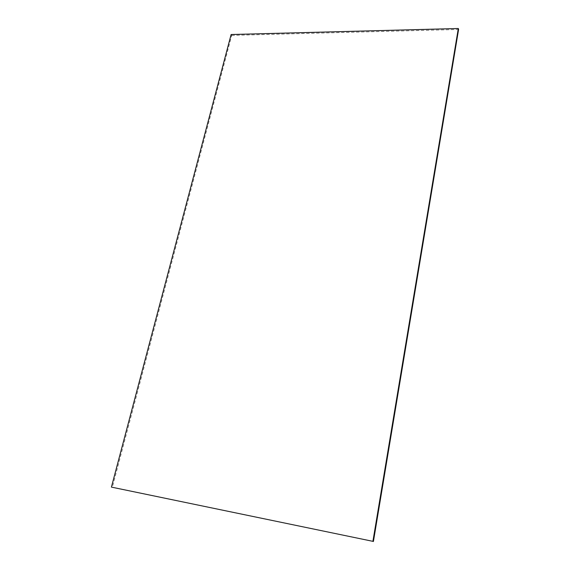 <?xml version="1.0" encoding="UTF-8"?>
<svg xmlns="http://www.w3.org/2000/svg" width="570" height="570" viewBox="0 0 570 570"><rect width="100%" height="100%" fill="white"/><g stroke="black" fill="none" stroke-linecap="round" stroke-linejoin="round"><path stroke-width="0.43" stroke-dasharray="2.85 2.14" d="M231.121 34.528L231.705 35.397L112.319 487.343M231.705 35.397L458.586 29.476"/><path stroke-width="0.85" d="M372.908 541.343L111.414 487.108L372.908 541.343L458.316 28.5L458.586 29.476L373.407 541.5M458.316 28.5L231.121 34.528L111.414 487.108"/></g></svg>
